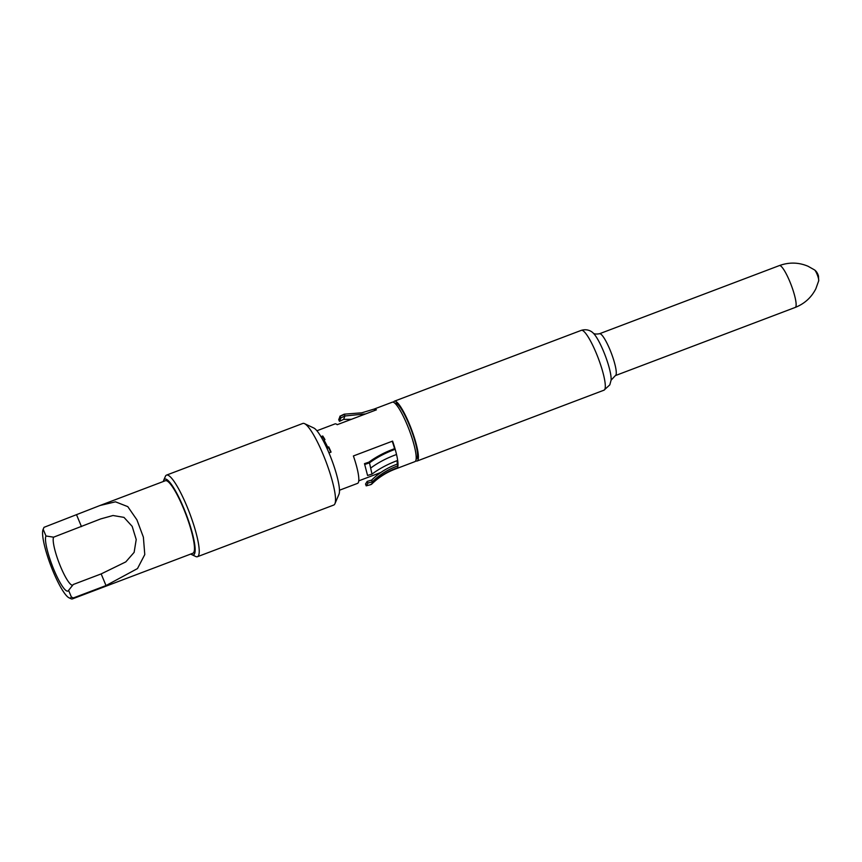 <?xml version="1.0" encoding="UTF-8"?>
<svg xmlns="http://www.w3.org/2000/svg" width="862" height="862" viewBox="0 0 862 862"><rect width="100%" height="100%" fill="white"/><g stroke="black" fill="none" stroke-linecap="round" stroke-linejoin="round"><path stroke-width="1.29" d="M393.514 402.274A31.991 5.959 69.2 0 1 393.643 401.972A31.991 5.959 69.2 0 1 394.419 401.175A31.991 5.959 69.2 0 1 410.334 426.431A31.991 5.959 69.2 0 1 417.887 460.222A31.991 5.959 69.2 0 1 417.1 461.019A31.991 5.959 69.2 0 1 415.7 460.804M394.947 403.265L395.173 403.168A29.858 5.56 69.2 0 1 410.032 426.744A29.858 5.56 69.2 0 1 417.079 458.272A29.858 5.56 69.2 0 1 416.346 459.026L416.109 459.112M163.349 481.492A40.525 7.542 69.2 0 1 163.705 480.274L165.375 476.384A43.628 8.114 69.2 0 1 165.461 476.19A43.628 8.114 69.2 0 1 166.528 475.102L302.821 423.447A43.628 8.114 69.2 0 1 304.545 423.641L313.876 428.048A36.064 6.713 69.2 0 1 331.504 459.241A36.064 6.713 69.2 0 1 338.971 494.282L334.909 503.764A43.628 8.114 69.2 0 1 334.812 503.958A43.628 8.114 69.2 0 1 333.745 505.046L197.452 556.701A43.628 8.114 69.2 0 1 195.739 556.507L191.914 554.697A40.525 7.542 69.2 0 1 190.836 554.018M304.545 423.641A43.628 8.114 69.2 0 1 325.879 461.375A43.628 8.114 69.2 0 1 334.909 503.764M166.528 475.102A43.628 8.114 69.2 0 1 188.228 509.539A43.628 8.114 69.2 0 1 198.519 555.613A43.628 8.114 69.2 0 1 197.452 556.701M163.705 480.274A40.525 7.542 69.2 0 1 163.791 480.091A40.525 7.542 69.2 0 1 183.638 507.89A40.525 7.542 69.2 0 1 194.5 553.867A40.525 7.542 69.2 0 1 191.914 554.697M73.399 597.926L106.015 585.567L137.489 568.575L144.773 554.578L143.383 537.166L136.918 519.84L127.791 506.64L115.476 501.824L100.035 505.488L165.396 480.716A38.779 7.219 69.2 0 1 184.694 511.328A38.779 7.219 69.2 0 1 193.831 552.283A38.779 7.219 69.2 0 1 192.883 553.242L72.451 598.885A38.779 7.219 69.2 0 1 70.921 598.713L69.014 597.808A37.228 6.928 69.2 0 1 50.804 565.623A37.228 6.928 69.2 0 1 43.1 529.44A37.228 6.928 69.2 0 1 43.175 529.279L45.966 535.981L53.606 537.177L100.714 518.913L113.019 515.508L123.988 517.383L132.177 526.37L136.218 539.537L134.127 552.37L125.798 561.895L101.166 573.909L73.302 584.479L68.594 590.341L71.384 597.054L73.399 597.926A38.779 7.219 69.2 0 1 72.451 598.885M100.035 505.488L44.016 527.328L43.175 529.279M71.384 597.054A37.228 6.928 69.2 0 1 69.014 597.808M68.594 590.341A29.858 5.56 69.2 0 1 68.367 590.707A29.858 5.56 69.2 0 1 53.616 569.028A29.858 5.56 69.2 0 1 45.966 535.981M72.861 585.018A25.989 4.838 69.2 0 1 72.667 585.126A25.989 4.838 69.2 0 1 59.737 564.61A25.989 4.838 69.2 0 1 53.606 537.177M392.242 441.236A29.858 5.56 69.2 0 1 394.591 448.66L395.184 449.296A31.797 5.915 -110.8 0 0 392.587 441.107L353.388 455.966A31.797 5.915 -110.8 0 1 357.525 483.388L339.466 490.23M397.113 460.664A29.858 5.56 69.2 0 1 397.188 464.165L397.953 465.814A31.797 5.915 -110.8 0 0 397.673 460.448C387.889 464.09 379.323 468.637 371.996 474.111L369.486 462.872C376.823 457.431 385.389 452.906 395.184 449.296A31.797 5.915 69.2 0 1 396.531 454.5A31.797 5.915 69.2 0 1 397.673 460.448M316.925 430.752L334.984 423.91A31.797 5.915 -110.8 0 1 337.214 424.686L376.403 409.838A31.797 5.915 -110.8 0 0 374.334 409.008A31.797 5.915 -110.8 0 0 374.183 409.062A31.797 5.915 -110.8 0 0 374.151 409.062L392.35 402.166A31.797 5.915 69.2 0 1 409.159 429.815A31.797 5.915 69.2 0 1 414.891 461.644L396.725 468.529A31.797 5.915 69.2 0 1 396.692 468.54C387.049 471.988 378.677 477.214 371.576 484.25L371.576 484.25M374.862 410.42L374.334 409.008L361.792 412.812L374.151 409.062M323.735 441.43L323.972 439.997A31.797 5.915 69.2 0 1 327.722 447.259L327.258 448.251A29.858 5.56 -110.8 0 0 323.735 441.43M324.511 439.792A29.858 5.56 -110.8 0 0 323.067 437.497L322.744 436A31.797 5.915 69.2 0 1 324.963 439.62L323.972 439.997M330.717 452.227A29.858 5.56 -110.8 0 0 328.681 447.712L327.258 448.251M328.681 447.712L328.724 446.882L327.722 447.259M323.067 437.497L321.752 437.993M367.212 481.384L365.542 484.024L366.21 485.845L367.966 483.065L367.212 481.384L371.63 480.102L372.395 481.772C379.625 474.617 388.148 469.305 397.953 465.814A31.797 5.915 69.2 0 1 397.501 467.743A31.797 5.915 69.2 0 1 396.725 468.529M328.724 446.882A31.797 5.915 69.2 0 1 331.062 452.097L328.972 452.884M322.744 436L320.987 436.668M323.584 440.46A31.334 5.829 69.2 0 1 327.291 447.615M339.477 421.335L338.712 419.708L340.145 416.152L340.835 417.962L339.477 421.335L343.604 419.385L351.405 419.309M343.604 419.385L344.972 415.98L365.703 413.889M340.587 418.048L344.972 415.98L344.283 414.169L361.792 412.812M344.013 414.256L339.897 416.238L343.367 414.924M367.966 483.065L372.395 481.772L371.964 483.701L370.628 484.584L371.964 483.701C379.183 476.535 387.695 471.223 397.501 467.743M371.63 480.102C378.86 472.958 387.383 467.646 397.188 464.165M364.475 463.648L367.568 475.468L364.475 463.648L368.871 462.172C376.22 456.752 384.797 452.248 394.591 448.66M368.871 462.172L369.486 462.872L365.089 464.349M366.21 485.845L371.08 484.552M367.568 475.468L371.996 474.111M818.641 280.99A6.045 1.121 -110.8 0 0 818.695 280.829A6.045 1.121 -110.8 0 0 817.402 275.097A6.045 1.121 -110.8 0 0 814.568 269.935L808.05 266.261C798.675 262.296 789.118 262.07 779.367 265.582A22.38 4.159 69.2 0 1 790.497 283.242A22.38 4.159 69.2 0 1 795.766 306.872A22.38 4.159 69.2 0 1 795.227 307.432C804.515 303.747 811.379 297.519 815.84 288.77L818.695 280.829L818.48 276.099C817.726 273.34 816.411 271.293 814.568 269.935M593.25 333.131C594.209 334.068 596.299 334.273 599.51 333.745A22.38 4.159 69.2 0 1 610.641 351.405A22.38 4.159 69.2 0 1 615.91 375.035A22.38 4.159 69.2 0 1 615.371 375.595L795.227 307.432M394.419 401.175L581.333 330.34C588.078 328.368 592.291 332.042 593.271 333.141A26.884 5 69.2 0 1 605.199 355.51A26.884 5 69.2 0 1 611.093 380.174L615.371 375.595M581.333 330.34A31.991 5.959 69.2 0 1 597.247 355.597A31.991 5.959 69.2 0 1 604.801 389.376A31.991 5.959 69.2 0 1 604.014 390.174L609.811 384.851L611.093 380.174M81.47 526.617L76.621 514.97M106.015 585.567L101.166 573.909M396.531 454.5C386.736 458.067 378.159 462.56 370.822 467.969M599.51 333.745L779.367 265.582M417.1 461.019L604.014 390.174M358.743 480.856L380.81 472.484M43.1 529.44L43.93 527.501"/></g></svg>
